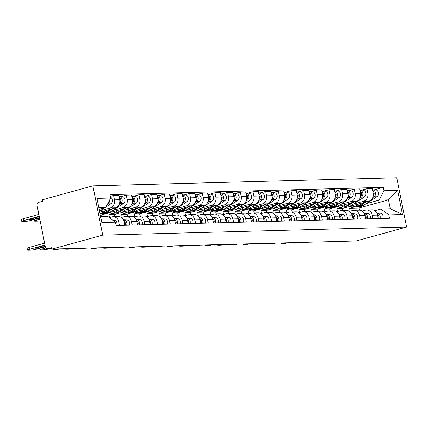 <?xml version="1.0" encoding="UTF-8"?>
<svg xmlns="http://www.w3.org/2000/svg" width="428" height="428" viewBox="0 0 428 428"><rect width="100%" height="100%" fill="white"/><g stroke="black" fill="none" stroke-linecap="round" stroke-linejoin="round"><path stroke-width="0.64" d="M52.12 248.593L47.722 248.711A2.948 2.461 -91.5 0 1 45.25 246.421L37.129 205.772A2.948 2.461 -91.5 0 1 38.948 202.241L42.656 201.219L42.367 199.78L92.844 185.854L102.688 235.122L406.6 227.038L356.123 240.964L52.211 249.048L102.688 235.122M406.6 227.038L396.756 177.77L92.844 185.854M47.722 248.711A2.948 2.461 -91.5 0 0 48.22 248.636L52.109 248.534M52.211 249.048L51.927 247.614L48.22 248.636M349.569 206.457L369 201.09A6.778 5.655 -91.5 0 0 373.184 192.969L372.307 188.588L366.946 188.727L367.823 193.108A6.778 5.655 88.5 0 1 363.64 201.235L353.389 204.065M342.753 210.603L342.325 208.452L347.515 207.018M372.242 215.231L377.603 215.086A6.778 5.655 -91.5 0 0 371.921 209.827L366.561 209.971A6.778 5.655 88.5 0 1 372.242 215.231L372.932 218.692M377.603 215.086L378.293 218.548M361.767 190.155L366.946 188.727M330.239 210.934L329.801 208.752M362.163 211.041L365.421 210.143A6.778 5.655 88.5 0 1 366.561 209.971M342.095 207.179L336.964 208.596L337.548 211.512M336.9 206.794L356.331 201.428A6.778 5.655 -91.5 0 0 360.51 193.306L359.638 188.925L354.277 189.064L355.149 193.445A6.778 5.655 88.5 0 1 350.971 201.572L340.72 204.402M330.084 210.94L329.656 208.789L334.846 207.355M365.624 218.885L364.934 215.423A6.778 5.655 -91.5 0 0 359.247 210.164L353.886 210.309A6.778 5.655 88.5 0 1 359.574 215.568L360.264 219.029M349.098 190.492L354.277 189.064M317.571 211.272L317.132 209.089M349.494 211.379L352.747 210.48A6.778 5.655 88.5 0 1 353.886 210.309M329.421 207.516L324.296 208.934L324.879 211.849M324.231 207.131L343.663 201.765A6.778 5.655 -91.5 0 0 347.841 193.643L346.969 189.262L341.608 189.401L342.48 193.782A6.778 5.655 88.5 0 1 338.302 201.909L328.046 204.739M317.416 211.277L316.988 209.126L322.177 207.692M352.956 219.222L352.26 215.76A6.778 5.655 -91.5 0 0 346.578 210.501L341.218 210.646A6.778 5.655 88.5 0 1 346.899 215.905L347.595 219.366M336.429 190.829L341.608 189.401M304.902 211.609L304.463 209.426M336.825 211.716L340.078 210.817A6.778 5.655 88.5 0 1 341.218 210.646M316.752 207.853L311.627 209.271L312.21 212.186M311.557 207.468L330.988 202.102A6.778 5.655 -91.5 0 0 335.172 193.98L334.295 189.599L328.934 189.738L329.811 194.119A6.778 5.655 88.5 0 1 325.628 202.246L315.377 205.076M304.747 211.614L304.319 209.463L309.508 208.029M340.287 219.559L339.591 216.097A6.778 5.655 -91.5 0 0 333.91 210.838L328.549 210.983A6.778 5.655 88.5 0 1 334.231 216.242L334.926 219.703M323.761 191.166L328.934 189.738M292.228 211.946L291.794 209.757M324.156 212.053L327.409 211.154A6.778 5.655 88.5 0 1 328.549 210.983M304.083 208.19L298.958 209.608L299.541 212.523M298.888 207.805L318.32 202.439A6.778 5.655 -91.5 0 0 322.503 194.317L321.626 189.936L316.265 190.075L317.143 194.456A6.778 5.655 88.5 0 1 312.959 202.583L302.708 205.413M292.078 211.951L291.645 209.8L296.839 208.366M327.613 219.896L326.922 216.434A6.778 5.655 -91.5 0 0 321.241 211.175L315.88 211.32A6.778 5.655 88.5 0 1 321.562 216.579L322.252 220.04M311.086 191.503L316.265 190.075M279.559 212.283L279.126 210.095M311.482 212.39L314.74 211.491A6.778 5.655 88.5 0 1 315.88 211.32M291.415 208.527L286.289 209.945L286.872 212.86M286.22 208.136L305.651 202.776A6.778 5.655 -91.5 0 0 309.835 194.654L308.957 190.273L303.596 190.412L304.474 194.794A6.778 5.655 88.5 0 1 300.29 202.92L290.04 205.75M279.409 212.288L278.976 210.137L284.171 208.704M314.944 220.233L314.254 216.771A6.778 5.655 -91.5 0 0 308.572 211.512L303.211 211.657A6.778 5.655 88.5 0 1 308.893 216.916L309.583 220.377M298.418 191.84L303.596 190.412M266.89 212.62L266.451 210.432M298.814 212.727L302.072 211.828A6.778 5.655 88.5 0 1 303.211 211.657M278.746 208.864L273.615 210.282L274.198 213.198M273.551 208.473L292.982 203.113A6.778 5.655 -91.5 0 0 297.166 194.991L296.288 190.61L290.928 190.749L291.805 195.131A6.778 5.655 88.5 0 1 287.621 203.257L277.371 206.087M266.735 212.625L266.307 210.474L271.496 209.041M302.275 220.57L301.585 217.108A6.778 5.655 -91.5 0 0 295.903 211.849L290.542 211.994A6.778 5.655 88.5 0 1 296.224 217.253L296.914 220.714M285.749 192.177L290.928 190.749M254.221 212.957L253.783 210.769M286.145 213.064L289.403 212.165A6.778 5.655 88.5 0 1 290.542 211.994M266.077 209.201L260.946 210.619L261.529 213.535M260.882 208.811L280.313 203.45A6.778 5.655 -91.5 0 0 284.492 195.329L283.62 190.947L278.259 191.086L279.131 195.468A6.778 5.655 88.5 0 1 274.953 203.594L264.702 206.424M254.066 212.962L253.638 210.811L258.828 209.378M289.606 220.907L288.916 217.445A6.778 5.655 -91.5 0 0 283.229 212.186L277.868 212.331A6.778 5.655 88.5 0 1 283.555 217.59L284.245 221.051M273.08 192.514L278.259 191.086M241.553 213.294L241.114 211.106M273.476 213.401L276.729 212.502A6.778 5.655 88.5 0 1 277.868 212.331M253.403 209.538L248.277 210.956L248.861 213.872M248.213 209.148L267.644 203.787A6.778 5.655 -91.5 0 0 271.823 195.666L270.951 191.284L265.59 191.423L266.462 195.805A6.778 5.655 88.5 0 1 262.284 203.931L252.028 206.761M241.397 213.299L240.969 211.148L246.159 209.715M276.937 221.244L276.242 217.782A6.778 5.655 -91.5 0 0 270.56 212.523L265.2 212.668A6.778 5.655 88.5 0 1 270.881 217.927L271.577 221.388M260.411 192.851L265.59 191.423M228.884 213.631L228.445 211.443M260.807 213.738L264.06 212.839A6.778 5.655 88.5 0 1 265.2 212.668M240.734 209.875L235.609 211.293L236.192 214.209M235.539 209.485L254.97 204.124A6.778 5.655 -91.5 0 0 259.154 196.003L258.277 191.621L252.916 191.76L253.793 196.142A6.778 5.655 88.5 0 1 249.61 204.268L239.359 207.099M228.729 213.636L228.301 211.486L233.49 210.052M264.269 221.581L263.573 218.12A6.778 5.655 -91.5 0 0 257.891 212.86L252.531 213.005A6.778 5.655 88.5 0 1 258.212 218.264L258.908 221.725M247.742 193.189L252.916 191.76M216.21 213.968L215.776 211.78M248.138 214.075L251.391 213.176A6.778 5.655 88.5 0 1 252.531 213.005M228.065 210.212L222.94 211.63L223.523 214.546M222.87 209.822L242.302 204.461A6.778 5.655 -91.5 0 0 246.485 196.34L245.608 191.958L240.247 192.097L241.125 196.479A6.778 5.655 88.5 0 1 236.941 204.605L226.69 207.436M216.06 213.973L215.626 211.823L220.821 210.389M251.594 221.918L250.904 218.457A6.778 5.655 -91.5 0 0 245.223 213.198L239.862 213.342A6.778 5.655 88.5 0 1 245.544 218.601L246.234 222.062M235.068 193.526L240.247 192.097M203.541 214.305L203.107 212.117M235.464 214.412L238.722 213.513A6.778 5.655 88.5 0 1 239.862 213.342M215.396 210.549L210.271 211.967L210.854 214.883M210.202 210.159L229.633 204.798A6.778 5.655 -91.5 0 0 233.816 196.677L232.939 192.295L227.578 192.434L228.456 196.816A6.778 5.655 88.5 0 1 224.272 204.942L214.021 207.773M203.391 214.31L202.958 212.16L208.152 210.726M238.926 222.255L238.236 218.794A6.778 5.655 -91.5 0 0 232.554 213.535L227.193 213.679A6.778 5.655 88.5 0 1 232.875 218.938L233.565 222.4M222.4 193.863L227.578 192.434M190.872 214.642L190.433 212.454M222.795 214.749L226.054 213.85A6.778 5.655 88.5 0 1 227.193 213.679M202.728 210.886L197.597 212.304L198.18 215.22M197.533 210.496L216.964 205.135A6.778 5.655 -91.5 0 0 221.148 197.014L220.27 192.632L214.91 192.771L215.787 197.153A6.778 5.655 88.5 0 1 211.603 205.28L201.353 208.11M190.717 214.647L190.289 212.497L195.478 211.063M226.257 222.592L225.567 219.131A6.778 5.655 -91.5 0 0 219.885 213.872L214.524 214.016A6.778 5.655 88.5 0 1 220.206 219.275L220.896 222.737M209.731 194.2L214.91 192.771M178.203 214.979L177.764 212.791M210.127 215.086L213.385 214.187A6.778 5.655 88.5 0 1 214.524 214.016M190.059 211.223L184.928 212.641L185.511 215.557M184.864 210.833L204.295 205.472A6.778 5.655 -91.5 0 0 208.473 197.351L207.601 192.969L202.241 193.108L203.113 197.49A6.778 5.655 88.5 0 1 198.934 205.617L188.684 208.447M178.048 214.984L177.62 212.834L182.81 211.4M213.588 222.929L212.898 219.468A6.778 5.655 -91.5 0 0 207.211 214.209L201.85 214.353A6.778 5.655 88.5 0 1 207.537 219.612L208.227 223.074M197.062 194.537L202.241 193.108M165.534 215.316L165.096 213.128M197.458 215.423L200.711 214.524A6.778 5.655 88.5 0 1 201.85 214.353M177.385 211.56L172.259 212.978L172.842 215.894M172.195 211.17L191.626 205.809A6.778 5.655 -91.5 0 0 195.805 197.688L194.933 193.306L189.572 193.445L190.444 197.827A6.778 5.655 88.5 0 1 186.266 205.954L176.01 208.784M165.379 215.321L164.951 213.171L170.141 211.737M200.919 223.266L200.224 219.805A6.778 5.655 -91.5 0 0 194.542 214.546L189.181 214.69A6.778 5.655 88.5 0 1 194.863 219.949L195.559 223.411M184.393 194.874L189.572 193.445M152.866 215.653L152.427 213.465M184.789 215.76L188.042 214.861A6.778 5.655 88.5 0 1 189.181 214.69M164.716 211.897L159.591 213.315L160.174 216.231M159.521 211.507L178.952 206.146A6.778 5.655 -91.5 0 0 183.136 198.025L182.258 193.643L176.898 193.782L177.775 198.164A6.778 5.655 88.5 0 1 173.591 206.291L163.341 209.121M152.71 215.659L152.282 213.508L157.472 212.074M188.25 223.603L187.555 220.142A6.778 5.655 -91.5 0 0 181.873 214.883L176.513 215.027A6.778 5.655 88.5 0 1 182.194 220.286L182.89 223.748M171.724 195.211L176.898 193.782M140.191 215.99L139.758 213.802M172.12 216.097L175.373 215.198A6.778 5.655 88.5 0 1 176.513 215.027M152.047 212.234L146.922 213.652L147.505 216.568M146.852 211.844L166.283 206.483A6.778 5.655 -91.5 0 0 170.467 198.362L169.59 193.98L164.229 194.119L165.106 198.501A6.778 5.655 88.5 0 1 160.923 206.628L150.672 209.458M140.042 215.996L139.608 213.845L144.803 212.411M175.576 223.94L174.886 220.479A6.778 5.655 -91.5 0 0 169.204 215.22L163.844 215.364A6.778 5.655 88.5 0 1 169.525 220.623L170.216 224.085M159.05 195.548L164.229 194.119M127.523 216.327L127.089 214.139M159.446 216.434L162.704 215.535A6.778 5.655 88.5 0 1 163.844 215.364M139.378 212.572L134.253 213.989L134.836 216.905M134.183 212.181L153.615 206.82A6.778 5.655 -91.5 0 0 157.798 198.694L156.921 194.317L151.56 194.456L152.438 198.838A6.778 5.655 88.5 0 1 148.254 206.965L138.003 209.795M127.373 216.333L126.939 214.182L132.134 212.748M162.907 224.277L162.217 220.816A6.778 5.655 -91.5 0 0 156.536 215.557L151.175 215.701A6.778 5.655 88.5 0 1 156.857 220.96L157.547 224.422M146.381 195.885L151.56 194.456M114.854 216.664L114.415 214.476M146.777 216.766L150.035 215.873A6.778 5.655 88.5 0 1 151.175 215.701M126.709 212.909L121.579 214.326L122.162 217.242M121.515 212.518L140.946 207.157A6.778 5.655 -91.5 0 0 145.129 199.031L144.252 194.654L138.891 194.794L139.769 199.175A6.778 5.655 88.5 0 1 135.585 207.302L125.334 210.132M114.699 216.67L114.271 214.519L119.46 213.085M150.239 224.614L149.549 221.153A6.778 5.655 -91.5 0 0 143.867 215.894L138.506 216.038A6.778 5.655 88.5 0 1 144.188 221.297L144.878 224.759M133.713 196.222L138.891 194.794M102.073 216.429L101.746 214.813M134.108 217.103L137.367 216.21A6.778 5.655 88.5 0 1 138.506 216.038M114.041 213.246L108.91 214.663L109.493 217.579M108.846 212.855L128.277 207.494A6.778 5.655 -91.5 0 0 132.455 199.368L131.583 194.991L126.223 195.131L127.095 199.512A6.778 5.655 88.5 0 1 122.916 207.639L112.666 210.469M101.918 216.434L101.602 214.856L106.791 213.422M137.57 224.951L136.88 221.49A6.778 5.655 -91.5 0 0 131.193 216.231L125.832 216.375A6.778 5.655 88.5 0 1 131.519 221.634L132.209 225.096M121.044 196.559L126.223 195.131M121.44 217.44L124.692 216.547A6.778 5.655 88.5 0 1 125.832 216.375M101.366 213.583L100.088 213.936M99.745 212.208L115.608 207.831A6.778 5.655 -91.5 0 0 119.787 199.705L118.914 195.329L113.554 195.468L114.426 199.849A6.778 5.655 88.5 0 1 110.247 207.976L99.992 210.806M124.901 225.289L124.206 221.827A6.778 5.655 -91.5 0 0 118.524 216.568L113.163 216.712A6.778 5.655 88.5 0 1 118.845 221.971L119.54 225.433M110.296 196.366L113.554 195.468M109.37 217.617L112.024 216.884A6.778 5.655 88.5 0 1 113.163 216.712M101.602 214.856L100.28 214.888M114.271 214.519L108.91 214.663M126.939 214.182L121.579 214.326M139.608 213.845L134.253 213.989M152.282 213.508L146.922 213.652M164.951 213.171L159.591 213.315M177.62 212.834L172.259 212.978M190.289 212.497L184.928 212.641M202.958 212.16L197.597 212.304M215.626 211.823L210.271 211.967M228.301 211.486L222.94 211.63M240.969 211.148L235.609 211.293M253.638 210.811L248.277 210.956M266.307 210.474L260.946 210.619M278.976 210.137L273.615 210.282M291.645 209.8L286.289 209.945M304.319 209.463L298.958 209.608M316.988 209.126L311.627 209.271M329.656 208.789L324.296 208.934M342.325 208.452L336.964 208.596M359.408 210.164L358.974 208.008L388.517 199.86L379.181 200.106L366.058 203.728M354.764 206.842L349.633 208.259L350.216 211.175M358.974 208.008L349.633 208.259M374.832 210.704L380.957 209.014L390.299 208.762L388.517 199.86L397.644 190.38L402.464 214.514L388.822 214.877L380.957 209.014M100.596 216.472L107.588 216.284L115.448 222.148L116.122 225.524L389.496 218.253L388.822 214.877M115.448 222.148L101.805 222.512L96.979 198.378L110.627 198.014L105.807 207.377L98.814 207.564M379.181 200.106L383.996 190.744L383.322 187.368L109.948 194.638L110.627 198.014M383.996 190.744L397.644 190.38M99.146 209.217L105.807 207.377M374.436 189.818L383.322 187.368M342.908 210.597L342.47 208.415M402.464 214.514L390.299 208.762M377.212 213.759A3.686 3.076 88.5 0 1 378.598 218.542M377.004 213.278L377.266 213.288A3.686 3.076 88.5 0 1 379.978 218.505M376.891 213.053L380.192 213.214A3.686 3.076 88.5 0 1 382.905 218.43M294.266 242.612A4.424 0.492 168.7 0 0 293.576 243.029A4.424 0.492 168.7 0 0 294.325 243.152L296.679 243.093A4.424 0.492 168.7 0 0 301.103 242.43M356.128 206.767A8.844 7.378 -91.5 0 0 356.818 206.788A8.844 7.378 -91.5 0 0 360.135 205.74L366.09 201.898M356.818 206.788L359.745 206.713A8.844 7.378 -91.5 0 0 363.056 205.665L376.897 196.73A3.686 3.076 -91.5 0 0 378.384 192.541A3.686 3.076 -91.5 0 0 375.319 189.797L372.563 189.871A3.686 3.076 -91.5 0 1 375.479 192.718A3.686 3.076 -91.5 0 1 373.97 196.805L376.897 196.73M372.724 197.613L373.97 196.805M349.842 206.382A8.844 7.378 -91.5 0 0 352.517 206.901L355.438 206.826A8.844 7.378 -91.5 0 0 358.755 205.777L363.779 202.535M352.517 206.901A8.844 7.378 -91.5 0 0 355.829 205.857L358.883 203.883M373.12 196.409A3.686 3.076 -91.5 0 0 372.676 190.439M364.538 214.096A3.686 3.076 88.5 0 1 365.929 218.879M364.33 213.615L364.597 213.626A3.686 3.076 88.5 0 1 367.31 218.842M364.217 213.39L367.518 213.551A3.686 3.076 88.5 0 1 370.236 218.767M281.597 242.949A4.424 0.492 168.7 0 0 280.907 243.366A4.424 0.492 168.7 0 0 281.656 243.489L284.01 243.43A4.424 0.492 168.7 0 0 288.435 242.767M351.87 214.433A3.686 3.076 88.5 0 1 353.26 219.216M351.661 213.952L351.928 213.963A3.686 3.076 88.5 0 1 354.641 219.179M351.549 213.727L354.849 213.888A3.686 3.076 88.5 0 1 357.567 219.104M268.928 243.286A4.424 0.492 168.7 0 0 268.238 243.703A4.424 0.492 168.7 0 0 268.987 243.826L271.341 243.767A4.424 0.492 168.7 0 0 275.766 243.104M343.459 207.104A8.844 7.378 -91.5 0 0 344.149 207.125A8.844 7.378 -91.5 0 0 347.466 206.077L353.421 202.235M344.149 207.125L347.076 207.05A8.844 7.378 -91.5 0 0 350.388 206.002L364.228 197.067A3.686 3.076 -91.5 0 0 365.715 192.878A3.686 3.076 -91.5 0 0 362.65 190.134L359.895 190.209A3.686 3.076 -91.5 0 1 362.81 193.055A3.686 3.076 -91.5 0 1 361.302 197.142L364.228 197.067M360.055 197.95L361.302 197.142M337.168 206.719A8.844 7.378 -91.5 0 0 339.848 207.238L342.769 207.163A8.844 7.378 -91.5 0 0 346.086 206.114L351.11 202.872M339.848 207.238A8.844 7.378 -91.5 0 0 343.16 206.194L346.215 204.22M360.451 196.746A3.686 3.076 -91.5 0 0 360.007 190.776M330.791 207.441A8.844 7.378 -91.5 0 0 331.481 207.462A8.844 7.378 -91.5 0 0 334.798 206.414L340.752 202.567M331.481 207.462L334.402 207.387A8.844 7.378 -91.5 0 0 337.719 206.339L351.559 197.404A3.686 3.076 -91.5 0 0 353.041 193.215A3.686 3.076 -91.5 0 0 349.981 190.471L347.226 190.546A3.686 3.076 -91.5 0 1 350.141 193.392A3.686 3.076 -91.5 0 1 348.633 197.479L351.559 197.404M347.386 198.287L348.633 197.479M324.499 207.056A8.844 7.378 -91.5 0 0 327.174 207.575L330.1 207.5A8.844 7.378 -91.5 0 0 333.412 206.451L338.441 203.209M327.174 207.575A8.844 7.378 -91.5 0 0 330.491 206.531L333.546 204.557M347.782 197.083A3.686 3.076 -91.5 0 0 347.338 191.113M339.201 214.77A3.686 3.076 88.5 0 1 340.592 219.553M338.992 214.289L339.26 214.3A3.686 3.076 88.5 0 1 341.972 219.516M338.88 214.064L342.181 214.225A3.686 3.076 88.5 0 1 344.893 219.441M256.254 243.623A4.424 0.492 168.7 0 0 255.57 244.04A4.424 0.492 168.7 0 0 256.319 244.163L258.673 244.104A4.424 0.492 168.7 0 0 263.092 243.441M326.532 215.107A3.686 3.076 88.5 0 1 327.923 219.89M326.323 214.626L326.585 214.637A3.686 3.076 88.5 0 1 329.303 219.853M326.211 214.401L329.512 214.562A3.686 3.076 88.5 0 1 332.224 219.773M243.586 243.96A4.424 0.492 168.7 0 0 242.901 244.377A4.424 0.492 168.7 0 0 243.644 244.5L246.004 244.441A4.424 0.492 168.7 0 0 250.423 243.778M313.863 215.445A3.686 3.076 88.5 0 1 315.249 220.227M313.654 214.963L313.917 214.974A3.686 3.076 88.5 0 1 316.634 220.19M313.542 214.738L316.843 214.899A3.686 3.076 88.5 0 1 319.555 220.11M230.917 244.297A4.424 0.492 168.7 0 0 230.227 244.714A4.424 0.492 168.7 0 0 230.976 244.837L233.33 244.779A4.424 0.492 168.7 0 0 237.754 244.115M318.122 207.778A8.844 7.378 -91.5 0 0 318.812 207.799A8.844 7.378 -91.5 0 0 322.124 206.751L328.083 202.904M318.812 207.799L321.733 207.724A8.844 7.378 -91.5 0 0 325.05 206.676L338.885 197.741A3.686 3.076 -91.5 0 0 340.372 193.552A3.686 3.076 -91.5 0 0 337.312 190.808L334.552 190.883A3.686 3.076 -91.5 0 1 337.473 193.729A3.686 3.076 -91.5 0 1 335.964 197.816L338.885 197.741M334.717 198.624L335.964 197.816M311.83 207.393A8.844 7.378 -91.5 0 0 314.505 207.912L317.432 207.837A8.844 7.378 -91.5 0 0 320.743 206.788L325.772 203.546M314.505 207.912A8.844 7.378 -91.5 0 0 317.822 206.868L320.877 204.894M335.113 197.42A3.686 3.076 -91.5 0 0 334.669 191.45M305.448 208.115A8.844 7.378 -91.5 0 0 306.143 208.136A8.844 7.378 -91.5 0 0 309.455 207.088L315.409 203.241M306.143 208.136L309.064 208.061A8.844 7.378 -91.5 0 0 312.381 207.013L326.216 198.078A3.686 3.076 -91.5 0 0 327.704 193.889A3.686 3.076 -91.5 0 0 324.638 191.145L321.883 191.22M322.049 198.961L323.295 198.153A3.686 3.076 -91.5 0 0 324.804 194.066A3.686 3.076 -91.5 0 0 321.883 191.225M299.161 207.73A8.844 7.378 -91.5 0 0 301.836 208.249L304.763 208.174A8.844 7.378 -91.5 0 0 308.074 207.125L313.098 203.883M301.836 208.249A8.844 7.378 -91.5 0 0 305.153 207.206L308.203 205.231M322.439 197.757A3.686 3.076 -91.5 0 0 321.995 191.787M292.779 208.452A8.844 7.378 -91.5 0 0 293.469 208.473A8.844 7.378 -91.5 0 0 296.786 207.425L302.74 203.578M293.469 208.473L296.395 208.399A8.844 7.378 -91.5 0 0 299.712 207.35L313.547 198.415A3.686 3.076 -91.5 0 0 315.035 194.226A3.686 3.076 -91.5 0 0 311.969 191.482L309.214 191.557A3.686 3.076 -91.5 0 1 312.13 194.403A3.686 3.076 -91.5 0 1 310.626 198.49L313.547 198.415M309.374 199.298L310.626 198.49M286.493 208.067A8.844 7.378 -91.5 0 0 289.168 208.586L292.089 208.511A8.844 7.378 -91.5 0 0 295.406 207.462L300.429 204.22M289.168 208.586A8.844 7.378 -91.5 0 0 292.479 207.543L295.534 205.568M309.77 198.094A3.686 3.076 -91.5 0 0 309.326 192.124M301.194 215.782A3.686 3.076 88.5 0 1 302.58 220.564M300.986 215.3L301.248 215.311A3.686 3.076 88.5 0 1 303.96 220.527M300.873 215.075L304.174 215.236A3.686 3.076 88.5 0 1 306.887 220.447M218.248 244.634A4.424 0.492 168.7 0 0 217.558 245.051A4.424 0.492 168.7 0 0 218.307 245.174L220.661 245.116A4.424 0.492 168.7 0 0 225.085 244.452M280.11 208.789A8.844 7.378 -91.5 0 0 280.8 208.811A8.844 7.378 -91.5 0 0 284.117 207.762L290.072 203.915M280.8 208.811L283.727 208.73A8.844 7.378 -91.5 0 0 287.038 207.687L300.879 198.752A3.686 3.076 -91.5 0 0 302.366 194.563A3.686 3.076 -91.5 0 0 299.3 191.819L296.545 191.894A3.686 3.076 -91.5 0 1 299.461 194.74A3.686 3.076 -91.5 0 1 297.952 198.827L300.879 198.752M296.706 199.635L297.952 198.827M273.824 208.404A8.844 7.378 -91.5 0 0 276.499 208.923L279.42 208.848A8.844 7.378 -91.5 0 0 282.737 207.799L287.76 204.557M276.499 208.923A8.844 7.378 -91.5 0 0 279.81 207.88L282.865 205.905M297.102 198.431A3.686 3.076 -91.5 0 0 296.658 192.461M288.52 216.119A3.686 3.076 88.5 0 1 289.911 220.901M288.312 215.637L288.579 215.648A3.686 3.076 88.5 0 1 291.291 220.864M288.199 215.412L291.5 215.573A3.686 3.076 88.5 0 1 294.218 220.784M205.579 244.971A4.424 0.492 168.7 0 0 204.889 245.388A4.424 0.492 168.7 0 0 205.638 245.512L207.992 245.453A4.424 0.492 168.7 0 0 212.416 244.789M267.441 209.126A8.844 7.378 -91.5 0 0 268.131 209.148A8.844 7.378 -91.5 0 0 271.448 208.099L277.403 204.252M268.131 209.148L271.058 209.067A8.844 7.378 -91.5 0 0 274.369 208.024L288.21 199.09A3.686 3.076 -91.5 0 0 289.697 194.901A3.686 3.076 -91.5 0 0 286.632 192.156L283.876 192.231A3.686 3.076 -91.5 0 1 286.792 195.077A3.686 3.076 -91.5 0 1 285.283 199.164L288.21 199.09M284.037 199.972L285.283 199.164M261.15 208.741A8.844 7.378 -91.5 0 0 263.83 209.26L266.751 209.185A8.844 7.378 -91.5 0 0 270.068 208.136L275.092 204.894M263.83 209.26A8.844 7.378 -91.5 0 0 267.142 208.217L270.196 206.243M284.433 198.769A3.686 3.076 -91.5 0 0 283.989 192.798M275.851 216.456A3.686 3.076 88.5 0 1 277.242 221.239M275.643 215.974L275.91 215.985A3.686 3.076 88.5 0 1 278.623 221.201M275.53 215.749L278.831 215.91A3.686 3.076 88.5 0 1 281.549 221.121M192.91 245.308A4.424 0.492 168.7 0 0 192.22 245.726A4.424 0.492 168.7 0 0 192.969 245.849L195.323 245.784A4.424 0.492 168.7 0 0 199.748 245.126M254.772 209.463A8.844 7.378 -91.5 0 0 255.463 209.485A8.844 7.378 -91.5 0 0 258.779 208.436L264.734 204.589M255.463 209.485L258.384 209.404A8.844 7.378 -91.5 0 0 261.701 208.361L275.541 199.427A3.686 3.076 -91.5 0 0 277.023 195.238A3.686 3.076 -91.5 0 0 273.963 192.493L271.208 192.568A3.686 3.076 -91.5 0 1 274.123 195.414A3.686 3.076 -91.5 0 1 272.615 199.501L275.541 199.427M271.368 200.309L272.615 199.501M248.481 209.073A8.844 7.378 -91.5 0 0 251.156 209.597L254.082 209.522A8.844 7.378 -91.5 0 0 257.394 208.473L262.423 205.231M251.156 209.597A8.844 7.378 -91.5 0 0 254.473 208.554L257.528 206.58M271.764 199.106A3.686 3.076 -91.5 0 0 271.32 193.135M263.183 216.793A3.686 3.076 88.5 0 1 264.574 221.576M262.974 216.311L263.241 216.322A3.686 3.076 88.5 0 1 265.954 221.538M262.862 216.087L266.163 216.247A3.686 3.076 88.5 0 1 268.875 221.458M180.236 245.645A4.424 0.492 168.7 0 0 179.551 246.063A4.424 0.492 168.7 0 0 180.3 246.186L182.654 246.121A4.424 0.492 168.7 0 0 187.073 245.463M242.104 209.8A8.844 7.378 -91.5 0 0 242.794 209.822A8.844 7.378 -91.5 0 0 246.105 208.773L252.065 204.926M242.794 209.822L245.715 209.741A8.844 7.378 -91.5 0 0 249.032 208.698L262.867 199.764A3.686 3.076 -91.5 0 0 264.354 195.575A3.686 3.076 -91.5 0 0 261.294 192.83L258.533 192.905M258.699 200.646L259.946 199.839A3.686 3.076 -91.5 0 0 261.454 195.751A3.686 3.076 -91.5 0 0 258.539 192.91M235.812 209.41A8.844 7.378 -91.5 0 0 238.487 209.934L241.413 209.859A8.844 7.378 -91.5 0 0 244.725 208.811L249.754 205.568M238.487 209.934A8.844 7.378 -91.5 0 0 241.804 208.891L244.859 206.917M259.095 199.443A3.686 3.076 -91.5 0 0 258.651 193.472M250.514 217.124A3.686 3.076 88.5 0 1 251.905 221.913M250.305 216.648L250.567 216.659A3.686 3.076 88.5 0 1 253.285 221.875M250.193 216.424L253.494 216.584A3.686 3.076 88.5 0 1 256.206 221.795M167.567 245.982A4.424 0.492 168.7 0 0 166.883 246.4A4.424 0.492 168.7 0 0 167.626 246.523L169.986 246.458A4.424 0.492 168.7 0 0 174.405 245.8M229.429 210.137A8.844 7.378 -91.5 0 0 230.125 210.159A8.844 7.378 -91.5 0 0 233.437 209.11L239.391 205.263M230.125 210.159L233.046 210.078A8.844 7.378 -91.5 0 0 236.363 209.035L250.198 200.101A3.686 3.076 -91.5 0 0 251.685 195.912A3.686 3.076 -91.5 0 0 248.62 193.167L245.865 193.242A3.686 3.076 -91.5 0 1 248.786 196.088A3.686 3.076 -91.5 0 1 247.277 200.176L250.198 200.101M246.03 200.983L247.277 200.176M223.143 209.747A8.844 7.378 -91.5 0 0 225.818 210.271L228.745 210.196A8.844 7.378 -91.5 0 0 232.056 209.148L237.08 205.905M225.818 210.271A8.844 7.378 -91.5 0 0 229.135 209.228L232.185 207.254M246.421 199.78A3.686 3.076 -91.5 0 0 245.977 193.809M237.845 217.461A3.686 3.076 88.5 0 1 239.231 222.25M237.636 216.985L237.898 216.996A3.686 3.076 88.5 0 1 240.616 222.212M237.524 216.761L240.825 216.921A3.686 3.076 88.5 0 1 243.537 222.132M154.899 246.319A4.424 0.492 168.7 0 0 154.208 246.737A4.424 0.492 168.7 0 0 154.957 246.86L157.311 246.796A4.424 0.492 168.7 0 0 161.736 246.137M216.761 210.474A8.844 7.378 -91.5 0 0 217.451 210.496A8.844 7.378 -91.5 0 0 220.768 209.447L226.722 205.601M217.451 210.496L220.377 210.416A8.844 7.378 -91.5 0 0 223.694 209.372L237.529 200.432A3.686 3.076 -91.5 0 0 239.017 196.249A3.686 3.076 -91.5 0 0 235.951 193.504L233.196 193.579A3.686 3.076 -91.5 0 1 236.112 196.425A3.686 3.076 -91.5 0 1 234.608 200.513L237.529 200.432M233.356 201.321L234.608 200.513M210.474 210.084A8.844 7.378 -91.5 0 0 213.149 210.608L216.07 210.533A8.844 7.378 -91.5 0 0 219.387 209.485L224.411 206.243M213.149 210.608A8.844 7.378 -91.5 0 0 216.461 209.565L219.516 207.591M233.752 200.117A3.686 3.076 -91.5 0 0 233.308 194.146M225.176 217.799A3.686 3.076 88.5 0 1 226.562 222.587M224.968 217.322L225.23 217.333A3.686 3.076 88.5 0 1 227.942 222.549M224.855 217.098L228.156 217.258A3.686 3.076 88.5 0 1 230.869 222.469M142.23 246.656A4.424 0.492 168.7 0 0 141.54 247.074A4.424 0.492 168.7 0 0 142.289 247.197L144.643 247.133A4.424 0.492 168.7 0 0 149.067 246.475M204.092 210.811A8.844 7.378 -91.5 0 0 204.782 210.833A8.844 7.378 -91.5 0 0 208.099 209.784L214.054 205.938M204.782 210.833L207.708 210.753A8.844 7.378 -91.5 0 0 211.02 209.709L224.861 200.769A3.686 3.076 -91.5 0 0 226.348 196.586A3.686 3.076 -91.5 0 0 223.282 193.841L220.527 193.916A3.686 3.076 -91.5 0 1 223.443 196.762A3.686 3.076 -91.5 0 1 221.934 200.85L224.861 200.769M220.688 201.658L221.934 200.85M197.806 210.421A8.844 7.378 -91.5 0 0 200.481 210.945L203.402 210.87A8.844 7.378 -91.5 0 0 206.719 209.822L211.742 206.58M200.481 210.945A8.844 7.378 -91.5 0 0 203.792 209.902L206.847 207.928M221.083 200.454A3.686 3.076 -91.5 0 0 220.639 194.483M212.502 218.136A3.686 3.076 88.5 0 1 213.893 222.924M212.293 217.659L212.561 217.67A3.686 3.076 88.5 0 1 215.273 222.886M212.181 217.435L215.482 217.595A3.686 3.076 88.5 0 1 218.2 222.806M129.561 246.993A4.424 0.492 168.7 0 0 128.871 247.411A4.424 0.492 168.7 0 0 129.62 247.534L131.974 247.47A4.424 0.492 168.7 0 0 136.398 246.812M191.423 211.148A8.844 7.378 -91.5 0 0 192.113 211.17A8.844 7.378 -91.5 0 0 195.43 210.121L201.385 206.275M192.113 211.17L195.04 211.09A8.844 7.378 -91.5 0 0 198.351 210.046L212.192 201.107A3.686 3.076 -91.5 0 0 213.679 196.923A3.686 3.076 -91.5 0 0 210.613 194.178L207.858 194.253A3.686 3.076 -91.5 0 1 210.774 197.099A3.686 3.076 -91.5 0 1 209.265 201.187L212.192 201.107M208.019 201.995L209.265 201.187M185.131 210.758A8.844 7.378 -91.5 0 0 187.812 211.282L190.733 211.207A8.844 7.378 -91.5 0 0 194.05 210.159L199.074 206.917M187.812 211.282A8.844 7.378 -91.5 0 0 191.123 210.239L194.178 208.265M208.415 200.791A3.686 3.076 -91.5 0 0 207.971 194.82M199.833 218.473A3.686 3.076 88.5 0 1 201.224 223.261M199.625 217.996L199.892 218.007A3.686 3.076 88.5 0 1 202.605 223.223M199.512 217.772L202.813 217.932A3.686 3.076 88.5 0 1 205.531 223.143M116.892 247.331A4.424 0.492 168.7 0 0 116.202 247.748A4.424 0.492 168.7 0 0 116.951 247.871L119.305 247.807A4.424 0.492 168.7 0 0 123.729 247.149M178.754 211.486A8.844 7.378 -91.5 0 0 179.444 211.507A8.844 7.378 -91.5 0 0 182.761 210.458L188.716 206.612M179.444 211.507L182.365 211.427A8.844 7.378 -91.5 0 0 185.682 210.383L199.523 201.444A3.686 3.076 -91.5 0 0 201.005 197.26A3.686 3.076 -91.5 0 0 197.945 194.515L195.189 194.59M195.35 202.332L196.596 201.524A3.686 3.076 -91.5 0 0 198.105 197.436A3.686 3.076 -91.5 0 0 195.189 194.596M172.463 211.095A8.844 7.378 -91.5 0 0 175.138 211.619L178.064 211.544A8.844 7.378 -91.5 0 0 181.376 210.496L186.405 207.254M175.138 211.619A8.844 7.378 -91.5 0 0 178.455 210.576L181.509 208.602M195.746 201.128A3.686 3.076 -91.5 0 0 195.302 195.157M187.164 218.81A3.686 3.076 88.5 0 1 188.555 223.598M186.956 218.334L187.223 218.344A3.686 3.076 88.5 0 1 189.936 223.56M186.843 218.109L190.144 218.269A3.686 3.076 88.5 0 1 192.857 223.48M104.218 247.668A4.424 0.492 168.7 0 0 103.533 248.085A4.424 0.492 168.7 0 0 104.282 248.208L106.636 248.144A4.424 0.492 168.7 0 0 111.055 247.486M166.085 211.823A8.844 7.378 -91.5 0 0 166.776 211.844A8.844 7.378 -91.5 0 0 170.087 210.795L176.047 206.949M166.776 211.844L169.697 211.764A8.844 7.378 -91.5 0 0 173.014 210.72L186.849 201.781A3.686 3.076 -91.5 0 0 188.336 197.597A3.686 3.076 -91.5 0 0 185.276 194.852L182.515 194.927A3.686 3.076 -91.5 0 1 185.436 197.773A3.686 3.076 -91.5 0 1 183.928 201.861L186.849 201.781M182.681 202.663L183.928 201.861M159.794 211.432A8.844 7.378 -91.5 0 0 162.469 211.956L165.395 211.881A8.844 7.378 -91.5 0 0 168.707 210.833L173.736 207.591M162.469 211.956A8.844 7.378 -91.5 0 0 165.786 210.913L168.841 208.939M183.077 201.465A3.686 3.076 -91.5 0 0 182.633 195.494M174.496 219.147A3.686 3.076 88.5 0 1 175.887 223.935M174.287 218.671L174.549 218.681A3.686 3.076 88.5 0 1 177.267 223.898M174.175 218.446L177.476 218.606A3.686 3.076 88.5 0 1 180.188 223.817M91.549 248.005A4.424 0.492 168.7 0 0 90.864 248.422A4.424 0.492 168.7 0 0 91.608 248.545L93.967 248.481A4.424 0.492 168.7 0 0 98.387 247.823M153.411 212.16A8.844 7.378 -91.5 0 0 154.107 212.181A8.844 7.378 -91.5 0 0 157.418 211.132L163.373 207.286M154.107 212.181L157.028 212.101A8.844 7.378 -91.5 0 0 160.345 211.058L174.18 202.118A3.686 3.076 -91.5 0 0 175.667 197.934A3.686 3.076 -91.5 0 0 172.602 195.189L169.846 195.264A3.686 3.076 -91.5 0 1 172.768 198.111A3.686 3.076 -91.5 0 1 171.259 202.198L174.18 202.118M170.012 203L171.259 202.198M147.125 211.769A8.844 7.378 -91.5 0 0 149.8 212.293L152.726 212.218A8.844 7.378 -91.5 0 0 156.038 211.17L161.062 207.928M149.8 212.293A8.844 7.378 -91.5 0 0 153.117 211.25L156.166 209.276M170.403 201.802A3.686 3.076 -91.5 0 0 169.959 195.831M161.827 219.484A3.686 3.076 88.5 0 1 163.212 224.272M161.618 219.008L161.88 219.018A3.686 3.076 88.5 0 1 164.598 224.235M161.506 218.783L164.807 218.943A3.686 3.076 88.5 0 1 167.519 224.154M78.88 248.342A4.424 0.492 168.7 0 0 78.19 248.759A4.424 0.492 168.7 0 0 78.939 248.882L81.293 248.818A4.424 0.492 168.7 0 0 85.718 248.16M140.742 212.497A8.844 7.378 -91.5 0 0 141.433 212.518A8.844 7.378 -91.5 0 0 144.75 211.469L150.704 207.623M141.433 212.518L144.359 212.438A8.844 7.378 -91.5 0 0 147.676 211.395L161.511 202.455A3.686 3.076 -91.5 0 0 162.998 198.271A3.686 3.076 -91.5 0 0 159.933 195.526L157.178 195.601A3.686 3.076 -91.5 0 1 160.093 198.448A3.686 3.076 -91.5 0 1 158.59 202.535L161.511 202.455M157.338 203.337L158.59 202.535M134.456 212.106A8.844 7.378 -91.5 0 0 137.131 212.63L140.052 212.556A8.844 7.378 -91.5 0 0 143.369 211.507L148.393 208.265M137.131 212.63A8.844 7.378 -91.5 0 0 140.443 211.587L143.498 209.613M157.734 202.139A3.686 3.076 -91.5 0 0 157.29 196.168M149.158 219.821A3.686 3.076 88.5 0 1 150.544 224.609M148.949 219.345L149.212 219.355A3.686 3.076 88.5 0 1 151.924 224.572M148.837 219.12L152.138 219.28A3.686 3.076 88.5 0 1 154.85 224.491M66.212 248.679A4.424 0.492 168.7 0 0 65.521 249.096A4.424 0.492 168.7 0 0 66.27 249.219L68.624 249.155A4.424 0.492 168.7 0 0 73.049 248.497M128.074 212.834A8.844 7.378 -91.5 0 0 128.764 212.855A8.844 7.378 -91.5 0 0 132.081 211.806L138.035 207.96M128.764 212.855L131.69 212.775A8.844 7.378 -91.5 0 0 135.002 211.732L148.842 202.792A3.686 3.076 -91.5 0 0 150.33 198.608A3.686 3.076 -91.5 0 0 147.264 195.864L144.509 195.938A3.686 3.076 -91.5 0 1 147.425 198.785A3.686 3.076 -91.5 0 1 145.916 202.872L148.842 202.792M144.669 203.674L145.916 202.872M121.787 212.443A8.844 7.378 -91.5 0 0 124.462 212.967L127.383 212.893A8.844 7.378 -91.5 0 0 130.701 211.844L135.724 208.602M124.462 212.967A8.844 7.378 -91.5 0 0 127.774 211.924L130.829 209.95M145.065 202.476A3.686 3.076 -91.5 0 0 144.621 196.506M136.484 220.158A3.686 3.076 88.5 0 1 137.875 224.946M136.275 219.682L136.543 219.692A3.686 3.076 88.5 0 1 139.255 224.909M136.163 219.457L139.464 219.618A3.686 3.076 88.5 0 1 142.182 224.828M53.543 249.016A4.424 0.492 168.7 0 0 52.853 249.433A4.424 0.492 168.7 0 0 53.602 249.556L55.956 249.492A4.424 0.492 168.7 0 0 60.38 248.834M115.405 213.171A8.844 7.378 -91.5 0 0 116.095 213.192A8.844 7.378 -91.5 0 0 119.412 212.144L125.367 208.297M116.095 213.192L119.021 213.112A8.844 7.378 -91.5 0 0 122.333 212.069L136.174 203.129A3.686 3.076 -91.5 0 0 137.661 198.945A3.686 3.076 -91.5 0 0 134.595 196.201L131.84 196.275M132.001 204.012L133.247 203.209A3.686 3.076 -91.5 0 0 134.756 199.122A3.686 3.076 -91.5 0 0 131.84 196.281M109.113 212.78A8.844 7.378 -91.5 0 0 111.794 213.305L114.715 213.23A8.844 7.378 -91.5 0 0 118.032 212.181L123.055 208.939M111.794 213.305A8.844 7.378 -91.5 0 0 115.105 212.261L118.16 210.287M132.396 202.813A3.686 3.076 -91.5 0 0 131.952 196.843M123.815 220.495A3.686 3.076 88.5 0 1 125.206 225.283M123.606 220.019L123.874 220.029A3.686 3.076 88.5 0 1 126.586 225.246M123.494 219.794L126.795 219.955A3.686 3.076 88.5 0 1 129.513 225.165M45.962 247.898L42.083 248.968A4.424 0.492 168.7 0 0 40.184 249.77A4.424 0.492 168.7 0 0 40.933 249.893L43.287 249.829A4.424 0.492 168.7 0 0 49.311 248.775L49.744 248.657M102.736 213.508A8.844 7.378 -91.5 0 0 103.426 213.529A8.844 7.378 -91.5 0 0 106.743 212.481L112.698 208.634M103.426 213.529L106.347 213.449A8.844 7.378 -91.5 0 0 109.664 212.406L123.505 203.466A3.686 3.076 -91.5 0 0 124.987 199.282A3.686 3.076 -91.5 0 0 121.927 196.538L119.171 196.613A3.686 3.076 -91.5 0 1 122.087 199.459A3.686 3.076 -91.5 0 1 120.578 203.546L123.505 203.466M119.332 204.349L120.578 203.546M39.825 219.28L36.343 220.238A4.424 0.492 168.7 0 0 34.443 221.041A4.424 0.492 168.7 0 0 35.192 221.164L37.546 221.105A4.424 0.492 168.7 0 0 40.13 220.8M100.024 213.62L102.046 213.567A8.844 7.378 -91.5 0 0 105.358 212.518L110.387 209.276M100.013 213.556A8.844 7.378 -91.5 0 0 102.436 212.598L105.491 210.624M119.728 203.15A3.686 3.076 -91.5 0 0 119.284 197.18M44.972 245.014L29.414 249.305A4.424 0.492 168.7 0 0 27.515 250.107L27.141 248.24A4.424 0.492 -11.3 0 1 29.04 247.438L44.598 243.147M112.874 220.227L114.126 220.292A3.686 3.076 88.5 0 1 116.839 225.503M45.052 245.415L35.257 248.117A9.213 1.027 -11.3 0 0 39.071 248.015L38.895 247.117M45.229 246.319L39.071 248.015M27.515 250.107A4.424 0.492 168.7 0 0 28.264 250.23L30.618 250.166A4.424 0.492 168.7 0 0 36.642 249.112L45.325 246.715M99.205 209.506L100.029 208.971M107.455 204.177L107.909 203.883A3.686 3.076 -91.5 0 0 109.482 200.234M99.526 211.106L104.919 207.623M106.058 206.89L110.831 203.803A3.686 3.076 -91.5 0 0 112.42 200.341A3.686 3.076 -91.5 0 0 110.445 197.126M39.312 216.686L29.516 219.387A9.213 1.027 168.7 0 0 33.331 219.286L39.488 217.59M39.232 216.284L23.674 220.575A4.424 0.492 168.7 0 0 21.775 221.378A4.424 0.492 168.7 0 0 22.524 221.501L24.878 221.442A4.424 0.492 168.7 0 0 30.902 220.383L39.569 217.991M21.775 221.378L21.4 219.511A4.424 0.492 -11.3 0 1 23.299 218.708L23.674 220.575M38.857 214.417L23.299 218.708M33.154 218.387L33.331 219.286M110.247 207.976L115.608 207.831M122.916 207.639L128.277 207.494M135.585 207.302L140.946 207.157M148.254 206.965L153.615 206.82M160.923 206.628L166.283 206.483M173.591 206.291L178.952 206.146M186.266 205.954L191.626 205.809M198.934 205.617L204.295 205.472M211.603 205.28L216.964 205.135M224.272 204.942L229.633 204.798M236.941 204.605L242.302 204.461M249.61 204.268L254.97 204.124M262.284 203.931L267.644 203.787M274.953 203.594L280.313 203.45M287.621 203.257L292.982 203.113M300.29 202.92L305.651 202.776M312.959 202.583L318.32 202.439M325.628 202.246L330.988 202.102M338.302 201.909L343.663 201.765M350.971 201.572L356.331 201.428M363.64 201.235L369 201.09M131.519 221.634L136.88 221.49M144.188 221.297L149.549 221.153M156.857 220.96L162.217 220.816M169.525 220.623L174.886 220.479M182.194 220.286L187.555 220.142M194.863 219.949L200.224 219.805M207.537 219.612L212.898 219.468M220.206 219.275L225.567 219.131M232.875 218.938L238.236 218.794M245.544 218.601L250.904 218.457M258.212 218.264L263.573 218.12M270.881 217.927L276.242 217.782M283.555 217.59L288.916 217.445M296.224 217.253L301.585 217.108M308.893 216.916L314.254 216.771M321.562 216.579L326.922 216.434M334.231 216.242L339.591 216.097M346.899 215.905L352.26 215.76M359.574 215.568L364.934 215.423M118.845 221.971L124.206 221.827M127.095 199.512L132.455 199.368M139.769 199.175L145.129 199.031M152.438 198.838L157.798 198.694M165.106 198.501L170.467 198.362M177.775 198.164L183.136 198.025M190.444 197.827L195.805 197.688M203.113 197.49L208.473 197.351M215.787 197.153L221.148 197.014M228.456 196.816L233.816 196.677M241.125 196.479L246.485 196.34M253.793 196.142L259.154 196.003M266.462 195.805L271.823 195.666M279.131 195.468L284.492 195.329M291.805 195.131L297.166 194.991M304.474 194.794L309.835 194.654M317.143 194.456L322.503 194.317M329.811 194.119L335.172 193.98M342.48 193.782L347.841 193.643M355.149 193.445L360.51 193.306M367.823 193.108L373.184 192.969M114.426 199.849L119.787 199.705M380.192 213.214L377.266 213.288M360.135 205.74L363.056 205.665M355.829 205.857L358.755 205.777M367.518 213.551L364.597 213.626M354.849 213.888L351.928 213.963M347.466 206.077L350.388 206.002M343.16 206.194L346.086 206.114M334.798 206.414L337.719 206.339M330.491 206.531L333.412 206.451M342.181 214.225L339.26 214.3M329.512 214.562L326.585 214.637M316.843 214.899L313.917 214.974M322.124 206.751L325.05 206.676M317.822 206.868L320.743 206.788M309.455 207.088L312.381 207.013M323.295 198.153L326.216 198.078M305.153 207.206L308.074 207.125M296.786 207.425L299.712 207.35M292.479 207.543L295.406 207.462M304.174 215.236L301.248 215.311M284.117 207.762L287.038 207.687M279.81 207.88L282.737 207.799M291.5 215.573L288.579 215.648M271.448 208.099L274.369 208.024M267.142 208.217L270.068 208.136M278.831 215.91L275.91 215.985M258.779 208.436L261.701 208.361M254.473 208.554L257.394 208.473M266.163 216.247L263.241 216.322M246.105 208.773L249.032 208.698M259.946 199.839L262.867 199.764M241.804 208.891L244.725 208.811M253.494 216.584L250.567 216.659M233.437 209.11L236.363 209.035M229.135 209.228L232.056 209.148M240.825 216.921L237.898 216.996M220.768 209.447L223.694 209.372M216.461 209.565L219.387 209.485M228.156 217.258L225.23 217.333M208.099 209.784L211.02 209.709M203.792 209.902L206.719 209.822M215.482 217.595L212.561 217.67M195.43 210.121L198.351 210.046M191.123 210.239L194.05 210.159M202.813 217.932L199.892 218.007M182.761 210.458L185.682 210.383M196.596 201.524L199.523 201.444M178.455 210.576L181.376 210.496M190.144 218.269L187.223 218.344M170.087 210.795L173.014 210.72M165.786 210.913L168.707 210.833M177.476 218.606L174.549 218.681M157.418 211.132L160.345 211.058M153.117 211.25L156.038 211.17M164.807 218.943L161.88 219.018M144.75 211.469L147.676 211.395M140.443 211.587L143.369 211.507M152.138 219.28L149.212 219.355M132.081 211.806L135.002 211.732M127.774 211.924L130.701 211.844M139.464 219.618L136.543 219.692M119.412 212.144L122.333 212.069M133.247 203.209L136.174 203.129M115.105 212.261L118.032 212.181M126.795 219.955L123.874 220.029M42.083 248.968L41.826 247.684M106.743 212.481L109.664 212.406M102.436 212.598L105.358 212.518M36.086 218.954L36.343 220.238M114.126 220.292L112.997 220.318M29.414 249.305L29.04 247.438M107.909 203.883L110.831 203.803M293.576 243.029L293.496 242.633M280.907 243.366L280.827 242.97M268.238 243.703L268.158 243.307M255.57 244.04L255.489 243.644M242.901 244.377L242.82 243.981M230.227 244.714L230.152 244.318M217.558 245.051L217.478 244.656M204.889 245.388L204.809 244.993M192.22 245.726L192.14 245.33M179.551 246.063L179.471 245.667M166.883 246.4L166.802 246.004M154.208 246.737L154.134 246.341M141.54 247.074L141.459 246.678M128.871 247.411L128.791 247.015M116.202 247.748L116.122 247.352M103.533 248.085L103.453 247.689M90.864 248.422L90.784 248.026M78.19 248.759L78.115 248.363M65.521 249.096L65.441 248.7M52.853 249.433L52.772 249.037M40.184 249.77L39.874 248.224M34.133 219.494L34.443 221.041"/></g></svg>
